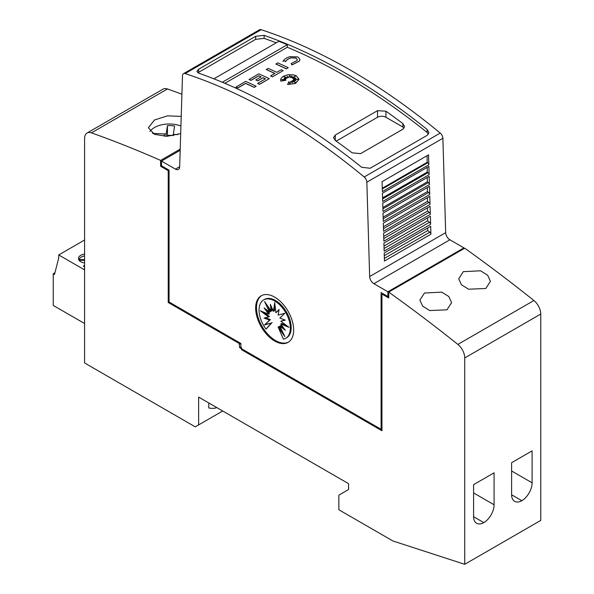 <?xml version="1.0" encoding="UTF-8"?>
<svg xmlns="http://www.w3.org/2000/svg" width="594" height="594" viewBox="0 0 594 594"><rect width="100%" height="100%" fill="white"/><g stroke="black" fill="none" stroke-linecap="round" stroke-linejoin="round"><path stroke-width="0.89" d="M274.658 114.204A597.334 344.869 60 0 1 364.189 176.975A4.782 2.762 60 0 1 366.847 182.187L369.654 276.544A5.97 3.445 -120 0 0 373.878 283.687L387.897 291.78L387.897 296.51L381.096 292.582L381.096 429.291L242.137 349.064L240.867 346.866L240.867 343.458L169.067 301.997L169.067 170.166L161.516 165.808L161.516 161.078L175.438 169.119A5.97 3.445 -120 0 0 178.43 169.416A5.97 3.445 -120 0 0 179.663 166.847L182.469 75.735A4.782 2.762 60 0 1 183.457 73.686A4.782 2.762 60 0 1 185.128 73.597A597.334 344.869 60 0 1 274.658 114.204M463.921 248.723A1373.863 793.205 -120 0 0 463.884 248.693L389.545 291.609A1373.863 793.205 60 0 1 389.582 291.639L388.736 292.129A1373.863 793.205 60 0 1 457.877 344.409A11.947 6.898 60 0 1 464.731 357.944L464.731 564.3L540.755 520.403L540.755 314.055A11.947 6.898 -120 0 0 533.902 300.519A1373.863 793.205 -120 0 0 464.768 248.233L463.921 248.723L463.921 247.884L449.903 239.79A5.97 3.445 -120 0 1 445.678 232.648L442.879 138.291A4.782 2.762 -120 0 0 440.213 133.078A597.334 344.869 -120 0 0 350.683 70.307A597.334 344.869 -120 0 0 261.152 29.7A4.782 2.762 -120 0 0 259.481 29.789L183.457 73.686M345.619 73.233A597.334 344.869 60 0 1 427.123 129.455L428.898 132.611L427.16 135.35L370.136 168.265L361.657 167.256A597.334 344.869 -120 0 0 280.153 111.033A597.334 344.869 -120 0 0 198.641 73.144L196.866 71.384L198.611 69.238L255.628 36.316L264.107 35.343A597.334 344.869 60 0 1 345.619 73.233M213.892 78.816L278.861 41.313A597.334 344.869 60 0 1 287.31 44.728L287.31 47.26A597.334 344.869 60 0 1 345.619 76.255A597.334 344.869 60 0 1 427.123 132.484L428.489 134.081M197.847 72.78L255.628 39.338L264.107 38.365A597.334 344.869 60 0 1 276.232 42.827M377.509 110.677L385.952 111.204A597.334 344.869 60 0 1 402.851 123.574L404.596 126.559L402.851 129.232L360.61 153.623L352.168 152.844A597.334 344.869 -120 0 0 335.268 140.466L333.516 137.652L335.268 135.061L377.509 110.677L377.509 117.278A5.97 3.445 180 0 1 385.952 117.278L402.851 127.027A5.97 3.445 180 0 1 404.113 128.104M297.304 59.645L295.99 58.123L291.023 57.841L295.99 58.019L297.304 59.6L296.926 60.558L291.134 63.573L291.921 64.976L291.134 63.573M289.946 56.645L297.891 56.927L299.992 59.452L299.391 60.989L291.921 64.88M299.992 59.497L299.391 61.085L291.921 64.976M296.324 75.794L299.027 79.262L295.515 83.338L287.63 84.511L288.84 81.757L289.998 84.177L290.384 81.593A597.334 344.869 60 0 1 292.434 82.648L291.676 81.059L295.612 82.544L292.56 80.554L295.931 80.754L293.443 79.819L297.936 79.217L293.362 78.943L295.634 78.029L292.716 78.245L295.656 76.002L291.713 77.74L291.988 75.95L290.577 77.532L289.827 75.104L288.847 77.495L287.162 76.351L287.451 77.963L283.954 76.715L286.442 78.401L284.073 78.208L285.759 79.269L281.653 79.603L285.87 80.249L280.836 81.066L280.576 79.908L281.281 77.992L283.279 76.307L288.031 74.755L293.332 74.822L296.324 75.794M299.027 79.306L295.515 83.435L287.63 84.511M180.687 133.591L167.092 136.293L154.492 134.378L148.366 127.717L154.492 119.995L167.486 115.852L181.215 116.394M485.803 288.491L468.562 289.211L461.501 284.808L458.702 278.779L463.327 271.658L480.576 270.805L487.637 275.2L490.429 281.281L485.803 288.491M446.978 309.816L429.737 310.543L422.668 306.148L419.876 300.126L424.495 293.005L441.75 292.144L448.812 296.532L451.596 302.613L446.978 309.816M84.586 255.962A7.165 4.136 0 0 0 81.289 257.046A7.165 4.136 0 0 0 79.217 259.63L84.586 259.63M288.513 342.092A26.879 15.518 60 0 1 275.505 340.533A26.879 15.518 60 0 1 258.063 317.226A26.879 15.518 60 0 1 261.65 295.56M274.658 297.119A26.879 15.518 60 0 1 292.218 320.812A26.879 15.518 60 0 1 288.097 342.344A26.879 15.518 60 0 1 274.658 341.015A26.879 15.518 60 0 1 257.098 317.33A26.879 15.518 60 0 1 261.219 295.79A26.879 15.518 60 0 1 274.658 297.119M274.695 301.017A22.134 12.778 60 0 1 289.159 320.522A22.134 12.778 60 0 1 285.766 338.261A22.134 12.778 60 0 1 283.39 339.137L278.148 327.042L284.808 336.612L279.856 326.054L285.291 330.279L280.784 324.005L289.003 327.346L280.784 321.206L285.291 320.144L279.856 318.087L284.808 313.253L278.148 315.124L279.083 309.392L275.906 312.763L274.695 302.576L273.485 311.36L270.307 304.321L271.25 311.145L264.582 301.574L269.535 312.132L264.1 307.907L268.607 314.181L260.395 310.833L268.607 316.973L264.1 318.042L269.535 320.092L264.582 324.933L271.25 323.062L266.001 329.098A22.134 12.778 60 0 1 263.632 299.918A22.134 12.778 60 0 1 274.695 301.017M263.632 299.918L264.471 299.435A22.134 12.778 60 0 1 275.542 300.527A22.134 12.778 60 0 1 290.006 320.04A22.134 12.778 60 0 1 286.612 337.771L285.766 338.261M263.684 312.169L269.453 316.491L268.607 316.973M265.414 317.731L270.381 319.609L269.535 320.092M270.381 319.609L264.582 324.933M265.429 324.443L271.25 323.062M272.097 322.572L266.001 329.098M282.365 331.4L278.987 326.552L278.148 327.042M283.427 327.688L280.702 325.564L279.856 326.054M286.56 325.519L281.63 323.515L280.784 324.005M284.823 319.966L280.784 321.206M279.002 309.882L275.906 312.763M275.059 305.606L274.331 310.877L273.485 311.36M271.621 307.232L272.097 310.655L271.25 311.145M267.872 306.296L270.381 311.642L269.535 312.132M266.81 310.009L269.453 313.691L268.607 314.181M216.855 407.625A32.856 18.971 60 0 1 208.769 407.93L208.769 402.955M464.731 564.3L392.924 540.978L338.862 509.771L338.862 495.136L348.574 489.53L348.574 483.672L198.634 397.104L198.634 424.903L195.255 426.856L84.586 362.964L84.586 138.476A11.947 6.898 60 0 1 87.066 133.004A11.947 6.898 60 0 1 91.446 132.856A1373.863 793.205 60 0 1 160.618 160.417L160.618 165.295L161.516 164.835M222.705 411.003L198.634 424.903M84.586 323.522L53.245 305.435L53.245 273.73L54.514 274.458L58.732 257.878L58.732 254.952L84.586 269.869M58.732 254.952L84.586 240.028M84.586 266.854L83.316 266.119L84.586 265.384M84.586 254.076A7.885 4.552 0 0 0 80.784 255.294A7.885 4.552 0 0 0 78.475 258.516A7.885 4.552 0 0 0 84.586 262.949M79.217 260.439L79.217 259.63M79.24 260.476A7.165 4.136 0 0 1 79.217 260.321L84.586 260.321M54.945 272.743L53.245 273.73M494.082 472.824L494.082 504.766A14.635 8.45 -60 0 1 483.843 522.631A14.635 8.45 -60 0 1 476.626 523.292A14.635 8.45 -60 0 1 473.596 516.594L473.596 484.652L494.082 472.824M473.596 516.713L483.843 522.631M532.098 450.876L532.098 482.818A14.635 8.45 -60 0 1 521.851 500.683A14.635 8.45 -60 0 1 514.642 501.351A14.635 8.45 -60 0 1 511.612 494.646L511.612 462.704L532.098 450.876M511.612 494.772L521.851 500.683M152.361 133.346L166.172 134.036L167.434 125.653A17.917 10.343 180 0 1 174.577 126.01L173.314 134.393L177.755 134.615M166.172 136.316L166.172 134.036M167.278 126.693L167.434 135.41L167.434 125.653M173.314 135.581A17.917 10.343 0 0 0 167.434 135.41M173.314 135.662L173.314 134.393M149.948 131.452A20.909 12.073 180 0 1 180.918 126.032M381.942 428.809L381.096 429.291M256.148 86.219L254.247 87.415A597.334 344.869 -120 0 0 245.664 83.45L237.838 87.964A597.334 344.869 -120 0 0 235.937 87.118L245.664 81.4A597.334 344.869 60 0 1 256.148 86.219L254.247 87.318A597.334 344.869 -120 0 0 245.664 83.353L237.838 87.867A597.334 344.869 -120 0 0 235.937 87.021M285.87 80.249L280.836 81.163L280.576 79.96M285.759 79.269L282.068 79.663M286.442 78.401L284.251 78.319M287.451 77.963L284.266 76.923M291.966 76.069L290.577 77.628L289.827 75.2L288.847 77.591L287.184 76.463M295.352 76.232L291.713 77.74M295.337 78.148L292.716 78.245M297.438 79.284L293.362 78.943M295.619 80.732L293.443 79.819M295.255 82.41L292.56 80.554M292.374 82.618L291.676 81.059M282.982 61.538C283.925 59.355 286.315 57.7 290.147 56.586M285.855 61.145L283.279 60.9L285.855 61.145M291.179 57.796C288.201 58.658 286.353 59.935 285.617 61.635M291.179 57.893C288.201 58.754 286.353 60.039 285.617 61.739M288.246 67.686L286.345 68.882A597.334 344.869 -120 0 0 275.861 64.063L277.762 62.867A597.334 344.869 60 0 1 288.246 67.686L286.345 68.785A597.334 344.869 -120 0 0 275.861 63.966M281.244 69.736A597.334 344.869 60 0 1 283.145 70.634L272.512 76.775A597.334 344.869 -120 0 0 270.612 75.876L274.866 73.418A597.334 344.869 -120 0 0 266.283 69.498L268.184 68.399A597.334 344.869 60 0 1 276.767 72.32L281.244 69.736M272.512 76.775L283.145 70.634M274.777 73.47A597.334 344.869 -120 0 0 266.283 69.595L266.283 69.498M272.512 76.871A597.334 344.869 -120 0 0 270.612 75.973L270.612 75.876M261.048 76.893A597.334 344.869 -120 0 0 258.784 75.869L250.935 80.405A597.334 344.869 -120 0 0 249.035 79.551L258.784 73.827A597.334 344.869 60 0 1 269.275 78.646L259.526 84.274A597.334 344.869 -120 0 0 257.625 83.375L265.473 78.846A597.334 344.869 -120 0 0 263.038 77.717L257.744 80.777A597.334 344.869 -120 0 0 255.843 79.9L261.145 76.841A597.334 344.869 -120 0 0 258.784 75.772L250.935 80.309A597.334 344.869 -120 0 0 249.035 79.455M265.377 78.898A597.334 344.869 -120 0 0 263.038 77.814L257.744 80.873A597.334 344.869 -120 0 0 255.843 79.997L255.843 79.9M269.275 78.646L259.526 84.37A597.334 344.869 -120 0 0 257.625 83.472L257.625 83.375M287.31 47.26L224.874 83.309M336.197 141.127L377.509 117.278M287.31 44.728L222.327 82.239M430.902 234.199L384.444 261.026L384.207 253.051L430.672 226.232L430.902 234.199A1.789 1.032 -120 0 0 429.818 232.172L384.37 258.412M430.613 224.28L384.147 251.106L383.91 243.08L430.375 216.261L430.613 224.28A1.789 1.032 -120 0 0 429.521 222.253L384.073 248.492M430.316 214.36L383.858 241.186L383.613 233.108L430.078 206.289L430.316 214.36A1.789 1.032 -120 0 0 429.224 212.333L383.776 238.573M430.019 204.447L383.561 231.266L383.316 223.136L429.781 196.317L430.019 204.447A1.789 1.032 -120 0 0 428.935 202.42L383.479 228.66M429.729 194.528L383.264 221.347L383.019 213.164L429.484 186.345L429.729 194.528A1.789 1.032 -120 0 0 428.638 192.501L383.189 218.741M429.432 184.608L382.974 211.434L382.729 203.2L429.187 176.373L429.432 184.608A1.789 1.032 -120 0 0 428.341 182.581L382.892 208.821M429.135 174.688L382.677 201.514L382.432 193.228L428.89 166.402L429.135 174.688A1.789 1.032 -120 0 0 428.044 172.661L382.595 198.901M428.846 164.768L382.38 191.595L382.083 181.667L428.549 154.841L428.846 164.768A1.789 1.032 -120 0 0 427.754 162.741L382.306 188.981M427.754 162.741L427.183 162.325L427.093 155.68M428.044 172.661L427.257 172.082L427.227 167.36M428.341 182.581L427.331 181.831L427.301 177.465M428.638 192.501L427.405 191.587L427.376 187.563M428.935 202.42L427.48 201.344L427.45 197.661M429.224 212.333L427.554 211.1L427.524 207.759M429.521 222.253L427.628 220.849L427.606 217.857M429.818 232.172L427.702 230.606L427.68 227.955M427.48 201.344L383.427 226.774M427.405 191.587L383.137 217.144M427.331 181.831L382.855 207.514M427.257 172.082L382.566 197.884M427.183 162.325L382.284 188.246M427.702 230.606L384.288 255.672M427.628 220.849L383.999 246.042M427.554 211.1L383.709 236.412M463.921 247.884L387.897 291.78M388.736 296.02L387.897 296.51M180.175 150.304L161.516 161.078M168.221 302.487L169.067 301.997L240.021 342.968L239.182 343.458L168.221 302.487L168.221 170.656L169.067 170.166L161.516 165.808L160.67 166.298L160.67 165.325M381.942 429.781L242.634 349.354L241.788 349.836L240.941 348.374L241.535 348.032M388.736 292.129L388.736 297.973L382.365 294.29L383.212 293.807L388.736 297M382.365 294.29L381.942 294.535L381.942 430.754L241.788 349.836M168.221 170.656L160.67 166.298M161.516 164.776L160.618 165.295M240.867 346.866L239.605 347.601L240.941 348.374M239.182 343.458L239.605 347.601M240.867 343.458L239.605 344.186M181.898 94.223A1373.863 793.205 -120 0 0 167.471 88.959A11.947 6.898 -120 0 0 163.09 89.115L87.066 133.004M180.212 149.101L160.618 160.417M440.213 133.078L364.189 176.975M264.107 38.365L264.107 35.343M84.586 268.792L83.65 269.334M473.596 492.938L494.082 504.766M511.612 470.99L532.098 482.818M540.755 314.055L464.731 357.944M164.3 136.278L164.3 133.94M533.902 300.519L457.877 344.409M335.268 140.466L335.268 135.061M385.952 117.278L385.952 111.204M402.851 127.027L402.851 123.574M427.123 132.484L427.123 129.455M255.628 39.338L255.628 36.316M198.611 72.26L198.611 69.238M445.678 232.648L369.654 276.544M442.879 138.291L366.847 182.187M449.903 239.79L373.878 283.687M179.67 166.676L175.438 169.119M261.152 29.7L185.128 73.597M167.471 88.959L91.446 132.856"/></g></svg>
